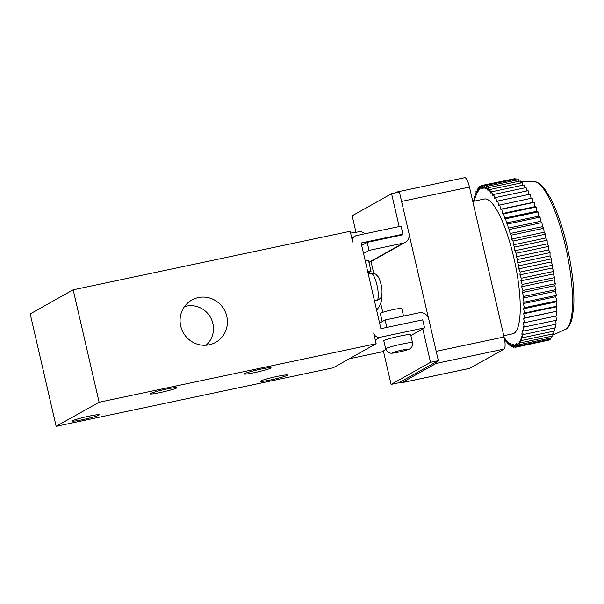 <?xml version="1.0" encoding="UTF-8"?>
<svg xmlns="http://www.w3.org/2000/svg" width="604" height="604" viewBox="0 0 604 604"><rect width="100%" height="100%" fill="white"/><g stroke="black" fill="none" stroke-linecap="round" stroke-linejoin="round"><path stroke-width="0.91" d="M56.157 426.326L333.182 367.798L376.149 343.714L373.68 333.008A5.511 5.33 60.7 0 0 380.142 337.258L424.567 327.866L422.717 319.841L380.897 328.674L361.124 243.012L402.936 234.178L401.086 226.145L356.654 235.537A5.511 5.33 60.7 0 0 352.668 241.993L350.192 231.287L73.167 289.814L99.124 402.241L56.157 426.326L30.2 313.899L73.167 289.814M402.936 234.178L401.154 235.175L367.187 242.355L361.683 245.435M270.917 379.886A13.771 1.019 167 0 0 287.353 375.001A13.771 1.019 167 0 0 273.755 377.168A13.771 1.019 167 0 0 260.581 381.177A13.771 1.019 167 0 0 270.917 379.886M473.695 201.26L473.513 200.12L474.736 200.86L474.185 196.715L475.454 197.78L475.001 193.725L476.314 195.107L475.96 191.181L477.303 192.872L477.062 189.082L478.421 191.075L478.285 187.459L479.659 189.739L479.629 186.304L481.011 188.856L481.086 185.632L482.468 188.448L482.649 185.451L484.023 188.508L484.31 185.753L485.661 189.037L486.054 186.545L487.383 190.026L487.881 187.821L489.164 191.483L489.761 189.565L491.007 193.393L491.701 191.77L492.894 195.734L493.679 194.435L494.819 198.512L495.68 197.523L496.76 201.691L497.711 201.034L498.715 205.262L532.139 198.089L533.075 202.355L534.163 202.363L535.008 206.643L536.163 206.976L536.926 211.241L538.134 211.913L538.806 216.141L540.059 217.13L540.633 221.298L541.931 222.612L542.407 226.681L543.736 228.312L544.106 232.268L545.465 234.193L545.729 238.021L513.324 244.869L514.699 247.081L514.857 250.751L516.239 253.242L516.292 256.723L517.673 259.478L517.62 262.755L518.987 265.76L518.828 268.81L520.187 272.042L519.923 274.85L521.252 278.285L520.882 280.837L522.181 284.469L521.705 286.741L522.966 290.532L522.392 292.525L523.6 296.458L522.936 298.142L524.083 302.196L523.328 303.578L524.415 307.723L523.57 308.787L524.597 313L523.668 313.733L524.612 317.998L523.608 318.406L524.476 322.687L523.396 322.755L524.174 327.028L523.034 326.772L523.728 331.015L522.528 330.418L523.124 334.601L521.879 333.687L522.369 337.787L521.086 336.541L521.479 340.535L520.15 338.98L520.444 342.838L519.093 340.981L519.281 344.68L517.907 342.528L517.99 346.054L516.609 343.623L516.579 346.945L515.197 344.242L515.061 347.353L513.687 344.401L513.445 347.27L512.086 344.091L511.739 346.704L510.395 343.306L509.95 345.647L508.644 342.06L508.092 344.114L506.824 340.362L506.175 342.121L504.959 338.217L504.514 339.086M545.729 238.021L547.103 240.241L547.262 243.903L548.643 246.394L548.696 249.875L550.078 252.631L550.025 255.907L551.399 258.912L551.233 261.962L518.828 268.81M472.789 201.449L484.257 199.033A68.871 16.844 78.1 0 1 514.419 260.369A68.871 16.844 78.1 0 1 513.944 333.332A68.871 16.844 78.1 0 1 512.728 333.793L503.781 335.688M499.734 204.937L500.663 209.203L501.758 209.203L502.604 213.491L503.759 213.824L504.521 218.089L505.729 218.761L506.394 222.989L507.654 223.978L508.228 228.146L509.527 229.46L509.995 233.529L511.331 235.152L511.701 239.116L513.053 241.041L513.324 244.869M479.636 187.172L478.285 187.459M400.293 335.998A13.771 1.019 -13 0 1 410.644 334.624L412.502 342.649A13.771 1.019 167 0 0 398.851 344.756A13.771 1.019 167 0 0 385.654 348.848L383.804 340.815A13.771 1.019 -13 0 1 400.293 335.998M349.255 358.784L381.6 351.951L383.381 350.954L391.105 384.416L398.942 382.762L437.024 361.411A11.015 2.695 78.1 0 1 436.148 363.419L401.773 382.687A11.015 2.695 78.1 0 1 401.577 382.762A11.015 2.695 78.1 0 1 400.271 382.015M424.567 327.866L410.863 335.552M385.873 349.557L383.381 350.954M367.187 242.355L369.036 250.388L403.011 243.208A8.267 7.988 60.7 0 0 408.999 233.522L399.418 192.027L391.581 193.688L352.17 215.779L355.915 231.981M391.581 193.688L399.169 226.553M369.036 250.388L363.54 253.469M365.224 260.762A11.015 0.815 -13 0 1 368.546 260.588L371.015 271.302A11.015 0.815 167 0 0 367.693 271.475M422.785 328.863L430.516 362.325L438.353 360.671L428.772 319.176A8.267 7.988 60.7 0 0 419.078 312.804L385.103 319.984L379.606 323.065M385.103 319.984L386.824 327.421M430.516 362.325L391.105 384.416M438.353 360.671L437.024 361.411M395.091 192.94L396.594 192.102A11.015 2.695 78.1 0 1 396.79 192.027A11.015 2.695 78.1 0 1 397.719 192.389M396.79 192.027L464.74 177.674A11.015 2.695 78.1 0 1 469.467 187.074L504.076 336.979A11.015 2.695 78.1 0 1 504.091 349.059L469.723 368.334A11.015 2.695 78.1 0 1 469.527 368.402L401.577 382.762M409.172 234.571L428.47 318.149M382.755 312.321L380.663 303.284M373.793 273.506L371.03 261.54M403.54 316.088L401.781 308.47A11.015 0.815 167 0 0 390.864 310.154A11.015 0.815 167 0 0 380.309 313.431L382.196 321.615M367.957 272.6A11.015 0.815 167 0 0 371.015 271.302M481.078 185.994L479.629 186.304M513.559 178.92L481.086 185.632M515.325 179.199L515.061 178.603L482.649 185.451M517.16 179.977L516.722 178.905L484.31 185.753M519.047 181.23L518.466 179.698L486.054 186.545M520.988 182.967L520.286 180.974L487.881 187.821M522.966 185.164L522.166 182.718L489.761 189.565M524.982 187.821L524.106 184.922L491.701 191.77M527.013 190.902L526.084 187.587L493.679 194.435M529.051 194.412L528.092 190.675L495.68 197.523M531.097 198.308L530.116 194.186L497.711 201.034M533.075 202.355L500.663 209.203M534.163 202.363L501.758 209.203M535.008 206.643L502.604 213.491M536.163 206.976L503.759 213.824M536.926 211.241L504.521 218.089M538.134 211.913L505.729 218.761M538.806 216.141L506.394 222.989M540.059 217.13L507.654 223.978M540.633 221.298L508.228 228.146M541.931 222.612L509.527 229.46M542.407 226.681L509.995 233.529M543.736 228.312L511.331 235.152M544.106 232.268L511.701 239.116M545.465 234.193L513.053 241.041M547.103 240.241L514.699 247.081M547.262 243.903L514.857 250.751M548.643 246.394L516.239 253.242M548.696 249.875L516.292 256.723M550.078 252.631L517.673 259.478M550.025 255.907L517.62 262.755M551.399 258.912L518.987 265.76M551.233 261.962L552.592 265.194L520.187 272.042M552.592 265.194L552.328 268.002L519.923 274.85M552.328 268.002L553.657 271.445L521.252 278.285M553.657 271.445L553.287 273.989L520.882 280.837M553.287 273.989L554.585 277.621L522.181 284.469M554.585 277.621L554.11 279.894L521.705 286.741M554.11 279.894L555.37 283.684L522.966 290.532M555.37 283.684L554.797 285.677L522.392 292.525M554.797 285.677L556.005 289.61L523.6 296.458M556.005 289.61L555.34 291.302L522.936 298.142M555.34 291.302L556.495 295.348L524.083 302.196M556.495 295.348L555.733 296.73L523.328 303.578M555.733 296.73L556.828 300.875L524.415 307.723M556.828 300.875L555.974 301.94L523.57 308.787M555.974 301.94L557.001 306.152L524.597 313M557.001 306.152L556.073 306.892L523.668 313.733M556.073 306.892L557.016 311.151L524.612 317.998M557.016 311.151L523.608 318.406M556.012 311.558L556.88 315.839L524.476 322.687M555.831 316.058L556.586 320.18L524.174 327.028M555.521 320.407L556.133 324.167L523.728 331.015M555.053 324.393L555.529 327.753L523.124 334.601M554.419 327.987L554.782 330.939L522.369 337.787M553.634 331.181L553.883 333.687L521.479 340.535M552.698 333.937L552.849 335.99L520.444 342.838M551.603 336.254L551.686 337.832L519.281 344.68M550.372 338.112L550.395 339.206L517.99 346.054M548.991 339.501L548.983 340.097L516.579 346.945M547.473 340.414L515.061 347.353M514.88 346.968L513.445 347.27M513.075 346.417L511.739 346.704M511.218 345.382L509.95 345.647M509.3 343.865L508.092 344.114M507.337 341.872L506.175 342.121M505.337 339.425L504.597 339.584M474.608 199.886L473.513 200.12M475.31 196.474L474.185 196.715M476.163 193.484L475.001 193.725M477.175 190.924L475.96 191.181M478.33 188.818L477.062 189.082M98.882 415.159A13.771 1.019 167 0 0 99.184 414.752A13.771 1.019 167 0 0 85.587 416.926A13.771 1.019 167 0 0 72.412 420.935A13.771 1.019 167 0 0 83.888 419.395A13.771 1.019 167 0 0 98.882 415.159M254.563 372.615A13.771 1.019 167 0 0 271 367.73A13.771 1.019 167 0 0 257.402 369.905A13.771 1.019 167 0 0 244.235 373.914A13.771 1.019 167 0 0 254.563 372.615M160.483 392.494A13.771 1.019 167 0 0 176.919 387.609A13.771 1.019 167 0 0 163.322 389.784A13.771 1.019 167 0 0 150.147 393.793A13.771 1.019 167 0 0 160.483 392.494M184.469 306.643A22.567 21.819 -119.3 0 1 186.41 306.137A22.567 21.819 -119.3 0 1 210.992 318.316A22.567 21.819 -119.3 0 1 206.092 345.216M198.301 297.583A24.288 23.481 -119.3 0 1 226.228 314.276A24.288 23.481 -119.3 0 1 213.121 343.578A24.288 23.481 -119.3 0 1 183.269 332.661A24.288 23.481 -119.3 0 1 189.543 301.502A24.288 23.481 -119.3 0 1 198.301 297.583M376.149 343.714L99.124 402.241M565.533 246.364A75.553 18.475 78.1 0 1 565.284 329.406C567.707 328.825 569.912 325.503 571.897 319.441L573.679 307.866C574.653 290.69 572.456 270.131 567.065 246.198C562.475 226.591 556.948 210.554 550.478 198.089L544.174 188.229C539.9 183.48 536.541 181.336 534.087 181.781A75.553 18.475 78.1 0 1 565.533 246.364M380.142 337.258L375.288 339.976M403.011 243.208L368.938 262.31M401.584 201.419L469.467 187.074M436.194 351.324L504.076 336.979M436.148 363.419L504.091 349.059M401.773 382.687L469.723 368.334M368.289 274.057L371.09 273.461A13.771 3.367 78.1 0 1 377.009 285.216A13.771 3.367 78.1 0 1 376.79 300.414L374.488 300.898M398.474 352.132A8.267 0.612 167 0 0 408.025 349.15A8.267 0.612 167 0 0 394.442 352.019A8.267 0.612 167 0 0 398.474 352.132M534.087 181.781L520.512 181.623M565.284 329.406L552.781 335.107M351.747 238.014L355.197 236.081M369.021 262.664L405.201 242.385M376.79 300.414C379.614 299.154 381.056 297.998 381.116 296.942C381.924 296.36 382.657 290.313 381.147 284.665C378.746 276.187 377.938 276.617 376.458 274.888C375.975 273.952 374.186 273.476 371.09 273.461M412.502 342.649C412.373 348.402 411.075 347.353 409.897 348.734C408.848 349.557 405.005 350.705 398.376 352.17C391.09 353.627 390.977 353.302 389.074 352.789C388.508 353.181 387.375 351.868 385.654 348.848M364.718 233.831L363.208 232.427L360.656 231.558L350.607 233.076M376.617 310.131A22.038 22.038 0 0 0 381.947 293.937"/></g></svg>
